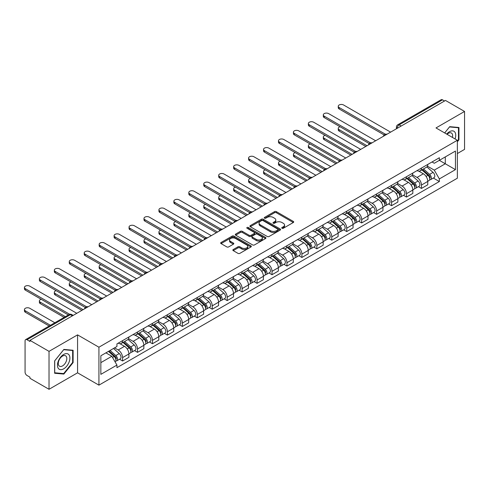 <?xml version="1.0" encoding="UTF-8"?>
<svg xmlns="http://www.w3.org/2000/svg" width="489" height="489" viewBox="0 0 489 489"><rect width="100%" height="100%" fill="white"/><g stroke="black" fill="none" stroke-linecap="round" stroke-linejoin="round"><path stroke-width="0.73" d="M282.006 228.271A0.929 0.538 0 0 0 283.32 228.271L293.314 222.501A1.333 0.77 0 0 0 293.7 221.957A1.333 0.77 0 0 0 293.314 221.413L276.389 211.645A1.333 0.77 0 0 0 274.506 211.645L264.518 217.409A0.929 0.538 0 0 0 264.243 217.794A0.929 0.538 0 0 0 264.518 218.173A0.929 0.538 0 0 0 265.833 218.173L267.128 217.428A4.254 2.457 0 0 1 273.143 217.428L274.555 218.241A4.254 2.457 0 0 1 275.802 219.977A4.254 2.457 0 0 1 274.555 221.713L273.259 222.458A0.929 0.538 0 0 0 272.99 222.837A0.929 0.538 0 0 0 273.259 223.222A0.929 0.538 0 0 0 274.58 223.222L275.869 222.477A4.254 2.457 0 0 1 281.89 222.477L283.296 223.29A4.254 2.457 0 0 1 284.543 225.026A4.254 2.457 0 0 1 283.296 226.762L282.006 227.507A0.929 0.538 0 0 0 281.731 227.886A0.929 0.538 0 0 0 282.006 228.271L282.006 227.507M233.229 249.537A1.333 0.77 0 0 0 232.843 250.075A1.333 0.77 0 0 0 233.229 250.619L237.978 253.363A1.333 0.77 0 0 0 239.861 253.363L250.955 246.957A1.333 0.77 0 0 0 251.346 246.413A1.333 0.77 0 0 0 250.955 245.869L234.029 236.101A1.333 0.77 0 0 0 232.153 236.101L221.052 242.507A1.333 0.77 0 0 0 220.667 243.045A1.333 0.77 0 0 0 221.052 243.589L226.792 246.902A1.333 0.77 0 0 0 228.669 246.902L233.418 244.158A1.333 0.77 0 0 0 233.809 243.62A1.333 0.77 0 0 0 233.418 243.076L230.576 241.432A3.557 2.054 0 0 1 229.53 239.983A3.557 2.054 0 0 1 231.731 238.082A3.557 2.054 0 0 1 235.606 238.528L246.749 244.958A3.557 2.054 0 0 1 247.789 246.413A3.557 2.054 0 0 1 245.594 248.308A3.557 2.054 0 0 1 241.719 247.862L239.861 246.792A1.333 0.77 0 0 0 237.978 246.792L233.229 249.537L233.229 250.619M98.925 347.208L77.568 334.873L49.022 351.359L29.957 340.35L445.491 100.447L464.55 111.455L436.005 127.935L457.368 140.264L98.925 347.208L98.925 385.149L457.368 178.204L457.368 140.264M267.22 236.48A1.333 0.77 0 0 0 269.103 236.48L280.197 230.074A1.333 0.77 0 0 0 280.582 229.53A1.333 0.77 0 0 0 280.197 228.986L263.271 219.219A1.333 0.77 0 0 0 261.389 219.219L250.295 225.625A1.333 0.77 0 0 0 249.91 226.162A1.333 0.77 0 0 0 250.295 226.707L267.22 236.48M247.422 228.467A0.929 0.538 0 0 1 248.369 228.601L248.369 227.495L265.576 237.428A1.333 0.77 0 0 1 265.967 237.972A1.333 0.77 0 0 1 265.576 238.516L254.482 244.922A1.333 0.77 0 0 1 252.599 244.922L235.674 235.148L235.674 234.066A1.333 0.77 0 0 0 235.288 234.604A1.333 0.77 0 0 0 235.674 235.148M235.674 234.066L240.423 231.321A1.333 0.77 0 0 1 242.306 231.321L249.17 235.282A1.333 0.77 0 0 0 251.046 235.282L254.201 233.467A1.333 0.77 0 0 0 254.586 232.923A1.333 0.77 0 0 0 254.201 232.379L247.055 228.253A0.929 0.538 0 0 1 246.78 227.874A0.929 0.538 0 0 1 247.355 227.379A0.929 0.538 0 0 1 248.369 227.495M49.022 351.359L49.022 389.293L29.957 378.29L29.957 377.184L26.993 375.466A2.708 1.565 -120 0 1 25.073 372.153L25.073 340.851A2.708 1.565 -120 0 1 25.636 339.611L69.028 314.555A2.708 1.565 60 0 1 70.385 314.69L26.993 339.745A2.708 1.565 -120 0 0 25.636 339.611M457.368 153.54L464.55 149.389L464.55 111.455M49.022 389.293L77.568 372.814L98.925 385.149M29.957 340.35L29.957 341.456L26.993 339.745M401.139 126.052L399.128 124.891A2.708 1.565 60 0 0 397.771 124.756L441.164 99.707A2.708 1.565 60 0 1 442.521 99.842L399.128 124.891A2.708 1.565 120 0 0 397.209 128.21L397.209 128.32M444.532 101.003L442.521 99.842M421.445 168.082A6.229 3.6 60 0 1 420.155 170.881L426.475 167.232A6.229 3.6 -120 0 0 427.765 164.432M412.471 174.793L417.038 177.428A6.229 3.6 60 0 1 421.445 185.062L427.765 181.413A6.229 3.6 -120 0 0 423.364 173.778L418.835 171.168M427.765 181.413L427.765 184.787L421.445 188.436L418.413 186.688M420.155 170.881A6.229 3.6 60 0 1 417.086 170.6M421.445 185.062L421.445 188.436M406.5 176.712A6.229 3.6 60 0 1 405.21 179.506L411.536 175.857A6.229 3.6 -120 0 0 412.826 173.063M403.474 195.313L406.5 197.061L412.826 193.412L412.826 190.038A6.229 3.6 -120 0 0 408.419 182.409L403.896 179.793M405.21 179.506A6.229 3.6 60 0 1 402.141 179.225M397.533 183.418L402.099 186.058A6.229 3.6 60 0 1 406.5 193.687L406.5 197.061M391.561 185.337A6.229 3.6 60 0 1 390.271 188.137L396.591 184.487A6.229 3.6 -120 0 0 397.881 181.688M388.529 203.937L391.561 205.692L397.881 202.043L397.881 198.668A6.229 3.6 -120 0 0 393.474 191.034L388.951 188.424M390.271 188.137A6.229 3.6 60 0 1 387.202 187.855M382.587 192.049L387.154 194.683A6.229 3.6 60 0 1 391.561 202.318L391.561 205.692M376.616 193.968A6.229 3.6 60 0 1 375.326 196.761L381.646 193.112A6.229 3.6 -120 0 0 382.936 190.313M373.584 212.568L376.616 214.316L382.936 210.667L382.936 207.293A6.229 3.6 -120 0 0 378.535 199.659L374.006 197.049M375.326 196.761A6.229 3.6 60 0 1 372.257 196.48M367.642 200.673L372.208 203.314A6.229 3.6 60 0 1 376.616 210.942L376.616 214.316M361.671 202.593A6.229 3.6 60 0 1 360.381 205.392L366.707 201.737A6.229 3.6 -120 0 0 367.997 198.944M358.645 221.193L361.677 222.941L367.997 219.292L367.997 215.918A6.229 3.6 -120 0 0 363.59 208.29L359.067 205.673M360.381 205.392A6.229 3.6 60 0 1 357.318 205.111M352.703 209.304L357.27 211.939A6.229 3.6 60 0 1 361.677 219.573L361.677 222.941M346.732 211.217A6.229 3.6 60 0 1 345.442 214.017L351.762 210.368A6.229 3.6 -120 0 0 353.052 207.568M343.7 229.824L346.732 231.572L353.052 227.923L353.052 224.549A6.229 3.6 -120 0 0 348.645 216.914L344.122 214.304M345.442 214.017A6.229 3.6 60 0 1 342.373 213.736M337.758 217.929L342.324 220.563A6.229 3.6 60 0 1 346.732 228.198L346.732 231.572M331.786 219.848A6.229 3.6 60 0 1 330.497 222.642L336.817 218.993A6.229 3.6 -120 0 0 338.107 216.199M328.755 238.449L331.786 240.197L338.113 236.548L338.113 233.174A6.229 3.6 -120 0 0 333.706 225.545L329.176 222.929M330.497 222.642A6.229 3.6 60 0 1 327.428 222.361M322.813 226.56L327.379 229.194A6.229 3.6 60 0 1 331.786 236.823L331.786 240.197M316.848 228.473A6.229 3.6 60 0 1 315.552 231.273L321.878 227.623A6.229 3.6 -120 0 0 323.168 224.824M313.816 247.073L316.848 248.828L323.168 245.178L323.168 241.804A6.229 3.6 -120 0 0 318.761 234.17L314.238 231.56M315.552 231.273A6.229 3.6 60 0 1 312.489 230.991M307.874 235.185L312.44 237.819A6.229 3.6 60 0 1 316.848 245.454L316.848 248.828M301.902 237.104A6.229 3.6 60 0 1 300.613 239.897L306.933 236.248A6.229 3.6 -120 0 0 308.223 233.449M298.871 255.704L301.902 257.452L308.223 253.803L308.223 250.429A6.229 3.6 -120 0 0 303.816 242.795L299.292 240.185M300.613 239.897A6.229 3.6 60 0 1 297.544 239.616M292.929 243.809L297.495 246.45A6.229 3.6 60 0 1 301.902 254.078L301.902 257.452M286.957 245.729A6.229 3.6 60 0 1 285.668 248.528L291.988 244.873A6.229 3.6 -120 0 0 293.284 242.079M283.926 264.329L286.957 266.077L293.284 262.428L293.284 259.054A6.229 3.6 -120 0 0 288.877 251.425L284.347 248.809M285.668 248.528A6.229 3.6 60 0 1 282.599 248.247M277.984 252.44L282.55 255.075A6.229 3.6 60 0 1 286.957 262.709L286.957 266.077M272.018 254.353A6.229 3.6 60 0 1 270.729 257.153L277.049 253.504A6.229 3.6 -120 0 0 278.339 250.704M268.987 272.96L272.018 274.708L278.339 271.059L278.339 267.685A6.229 3.6 -120 0 0 273.932 260.05L269.408 257.44M270.729 257.153A6.229 3.6 60 0 1 267.66 256.872M263.045 261.065L267.611 263.699A6.229 3.6 60 0 1 272.018 271.334L272.018 274.708M257.073 262.984A6.229 3.6 60 0 1 255.784 265.778L262.104 262.128A6.229 3.6 -120 0 0 263.394 259.335M254.042 281.585L257.073 283.333L263.394 279.684L263.394 276.309A6.229 3.6 -120 0 0 258.987 268.681L254.463 266.065M255.784 265.778A6.229 3.6 60 0 1 252.715 265.496M248.1 269.696L252.666 272.33A6.229 3.6 60 0 1 257.073 279.959L257.073 283.333M242.128 271.609A6.229 3.6 60 0 1 240.839 274.408L247.159 270.759A6.229 3.6 -120 0 0 248.455 267.96M239.097 290.209L242.128 291.964L248.455 288.314L248.455 284.94A6.229 3.6 -120 0 0 244.048 277.306L239.518 274.696M240.839 274.408A6.229 3.6 60 0 1 237.77 274.127M233.155 278.32L237.727 280.955A6.229 3.6 60 0 1 242.128 288.589L242.128 291.964M227.189 280.24A6.229 3.6 60 0 1 225.9 283.033L232.22 279.384A6.229 3.6 -120 0 0 233.51 276.585M224.158 298.84L227.189 300.588L233.51 296.939L233.51 293.565A6.229 3.6 -120 0 0 229.103 285.931L224.579 283.32M225.9 283.033A6.229 3.6 60 0 1 222.831 282.752M218.216 286.945L222.782 289.586A6.229 3.6 60 0 1 227.189 297.214L227.189 300.588M212.244 288.865A6.229 3.6 60 0 1 210.955 291.664L217.275 288.009A6.229 3.6 -120 0 0 218.565 285.215M209.213 307.465L212.244 309.213L218.565 305.564L218.565 302.19A6.229 3.6 -120 0 0 214.158 294.561L209.634 291.945M210.955 291.664A6.229 3.6 60 0 1 207.886 291.383M203.271 295.576L207.837 298.211A6.229 3.6 60 0 1 212.244 305.845L212.244 309.213M197.299 297.489A6.229 3.6 60 0 1 196.01 300.289L202.336 296.64A6.229 3.6 -120 0 0 203.626 293.84M194.274 316.096L197.299 317.844L203.626 314.195L203.626 310.821A6.229 3.6 -120 0 0 199.219 303.186L194.695 300.576M196.01 300.289A6.229 3.6 60 0 1 192.941 300.008M188.332 304.201L192.898 306.835A6.229 3.6 60 0 1 197.299 314.47L197.299 317.844M182.36 306.12A6.229 3.6 60 0 1 181.071 308.914L187.391 305.264A6.229 3.6 -120 0 0 188.681 302.471M179.329 324.72L182.36 326.469L188.681 322.819L188.681 319.445A6.229 3.6 -120 0 0 184.274 311.817L179.75 309.201M181.071 308.914A6.229 3.6 60 0 1 178.002 308.632M173.387 312.832L177.953 315.466A6.229 3.6 60 0 1 182.36 323.095L182.36 326.469M167.415 314.745A6.229 3.6 60 0 1 166.126 317.544L172.446 313.895A6.229 3.6 -120 0 0 173.736 311.096M164.383 333.345L167.415 335.099L173.736 331.45L173.736 328.076A6.229 3.6 -120 0 0 169.335 320.442L164.805 317.832M166.126 317.544A6.229 3.6 60 0 1 163.057 317.263M158.442 321.456L163.008 324.091A6.229 3.6 60 0 1 167.415 331.725L167.415 335.099M152.47 323.376A6.229 3.6 60 0 1 151.18 326.169L157.507 322.52A6.229 3.6 -120 0 0 158.797 319.72M149.445 341.976L152.47 343.724L158.797 340.075L158.797 336.701A6.229 3.6 -120 0 0 154.39 329.073L149.866 326.456M151.18 326.169A6.229 3.6 60 0 1 148.112 325.888M143.503 330.081L148.069 332.722A6.229 3.6 60 0 1 152.47 340.35L152.47 343.724M137.531 332A6.229 3.6 60 0 1 136.242 334.8L142.562 331.151A6.229 3.6 -120 0 0 143.852 328.351M134.499 350.601L137.531 352.355L143.852 348.7L143.852 345.326A6.229 3.6 -120 0 0 139.444 337.697L134.921 335.087M136.242 334.8A6.229 3.6 60 0 1 133.173 334.519M128.558 338.712L133.124 341.346A6.229 3.6 60 0 1 137.531 348.981L137.531 352.355M122.586 340.625A6.229 3.6 60 0 1 121.296 343.425L127.617 339.776A6.229 3.6 -120 0 0 128.907 336.976M119.554 359.232L122.586 360.98L128.907 357.331L128.907 353.957A6.229 3.6 -120 0 0 124.506 346.322L119.976 343.712M121.296 343.425A6.229 3.6 60 0 1 118.228 343.144M114.542 347.875L118.179 349.971A6.229 3.6 60 0 1 122.586 357.606L122.586 360.98M432.031 161.975L434.281 163.271L455.448 151.052L445.296 156.914L445.296 163.772L434.281 170.129L427.417 166.168M100.844 362.636L111.859 356.279L116.938 365.069L100.844 374.36L100.844 355.778L116.938 346.487L116.938 343.889L439.36 157.739L439.36 160.343L455.448 169.634L439.36 178.925L434.281 170.129M455.448 151.052L455.448 169.634M116.938 365.069L116.938 367.673L439.36 181.523L439.36 178.925M457.368 141.786L458.945 139.817L458.945 127.495L449.703 126.669L444.666 132.935M77.568 334.873L77.568 372.814M54.627 373.254L63.87 374.079L73.112 362.581L73.112 350.252L63.87 349.427L54.627 360.925L54.627 373.254M111.859 356.279L105.917 352.85M433.358 178.057L439.36 181.523M458.468 139.542L458.945 139.817M62.892 373.517L63.87 374.079M72.635 362.3L73.112 362.581M282.379 228.4L283.296 227.868A4.254 2.457 0 0 0 284.543 226.132L284.543 225.026M275.802 219.977L275.802 221.083A4.254 2.457 0 0 1 274.555 222.819L273.632 223.351M293.296 222.513L276.389 212.752A1.333 0.77 0 0 0 274.506 212.752L264.891 218.302M280.179 230.087L263.271 220.325A1.333 0.77 0 0 0 261.389 220.325L250.313 226.719L250.295 225.625M277.844 229.909A0.929 0.538 0 0 0 278.119 229.53A0.929 0.538 0 0 0 277.844 229.152L262.99 220.576A0.929 0.538 0 0 0 261.67 220.576L260.307 221.358A4.254 2.457 0 0 0 259.066 223.1A4.254 2.457 0 0 0 260.307 224.836L270.466 230.698A4.254 2.457 0 0 0 276.481 230.698L277.844 229.909L277.844 231.016A0.929 0.538 0 0 0 278.119 230.637L278.119 229.53M259.066 223.1L259.066 224.207A4.254 2.457 0 0 0 260.307 225.942L260.307 224.836M277.844 231.016L276.481 231.804A4.254 2.457 0 0 1 270.466 231.804L260.307 225.942M235.692 235.16L240.423 232.428L240.423 231.321M254.586 232.923L254.586 234.029A1.333 0.77 0 0 1 254.201 234.573L251.046 236.389A1.333 0.77 0 0 1 249.17 236.389L242.306 232.428A1.333 0.77 0 0 0 240.423 232.428M248.369 228.601L265.558 238.522M256.291 239.396A3.557 2.054 0 0 0 260.166 239.842A3.557 2.054 0 0 0 262.361 237.947A3.557 2.054 0 0 0 261.322 236.493L257.397 234.225A1.333 0.77 0 0 0 255.515 234.225L252.367 236.046A1.333 0.77 0 0 0 251.976 236.59A1.333 0.77 0 0 0 252.367 237.128L256.291 239.396L256.291 240.502A3.557 2.054 0 0 0 260.166 240.949A3.557 2.054 0 0 0 262.361 239.048L262.361 237.947M251.976 236.59L251.976 237.691A1.333 0.77 0 0 0 252.367 238.235L252.367 237.128M256.291 240.502L252.367 238.235M247.789 246.413L247.789 247.52A3.557 2.054 0 0 1 245.594 249.414A3.557 2.054 0 0 1 241.719 248.968L239.861 247.899A1.333 0.77 0 0 0 237.978 247.899L233.247 250.631M229.53 239.983L229.53 241.089A3.557 2.054 0 0 0 230.576 242.538L230.576 241.432M233.418 243.076L233.418 244.158L230.576 242.538M250.936 246.963L234.029 237.208A1.333 0.77 0 0 0 232.153 237.208L221.071 243.601M421.879 169.885L427.967 175.319A3.386 1.956 60 0 1 429.03 180.557L427.765 181.285M422.038 170.031L424.904 171.682M340.069 126.743A3.117 1.797 -0 0 0 338.254 128.375A3.117 1.797 -0 0 0 339.164 129.646L367.037 145.74M422.49 169.53L429.269 175.575A1.626 0.941 60 0 1 429.776 178.094A1.626 0.941 60 0 1 429.629 178.149M423.505 168.943L429.593 174.377A3.386 1.956 60 0 1 430.656 179.616A3.386 1.956 60 0 1 429.635 179.726M426.903 166.908L433.046 172.391A3.386 1.956 60 0 1 434.104 177.623L430.656 179.616M365.79 146.462L339.164 131.089A3.117 1.797 180 0 1 338.254 129.817L338.254 128.375M384.165 134.946L339.164 108.968A3.117 1.797 180 0 1 338.254 107.69L338.254 106.254A3.117 1.797 -0 0 0 339.164 107.525L385.399 134.218M390.601 132.134L343.571 104.982A3.117 1.797 -0 0 0 340.173 104.591A3.117 1.797 -0 0 0 338.254 106.254M406.934 178.516L413.022 183.95A3.386 1.956 60 0 1 414.085 189.182L412.826 189.915M407.099 178.656L409.959 180.313M325.124 135.367A3.117 1.797 -0 0 0 323.308 137.006A3.117 1.797 -0 0 0 324.219 138.277L352.092 154.371M407.551 178.161L414.324 184.206A1.626 0.941 60 0 1 414.837 186.719A1.626 0.941 60 0 1 414.684 186.78M408.566 177.574L414.654 183.008A3.386 1.956 60 0 1 415.717 188.241A3.386 1.956 60 0 1 414.69 188.351M411.958 175.533L418.101 181.016A3.386 1.956 60 0 1 419.165 186.254L415.717 188.241M350.851 155.086L324.219 139.713A3.117 1.797 180 0 1 323.308 138.442L323.308 137.006M391.995 187.14L398.083 192.574A3.386 1.956 60 0 1 399.146 197.813L397.881 198.54M392.154 187.287L395.02 188.937M310.185 143.998A3.117 1.797 -0 0 0 308.363 145.63A3.117 1.797 -0 0 0 309.28 146.902L337.153 162.996M392.606 186.786L399.379 192.831A1.626 0.941 60 0 1 399.892 195.343A1.626 0.941 60 0 1 399.745 195.404M393.621 186.199L399.709 191.633A3.386 1.956 60 0 1 400.772 196.871A3.386 1.956 60 0 1 399.751 196.981M397.013 184.164L403.156 189.64A3.386 1.956 60 0 1 404.22 194.879L400.772 196.871M335.906 163.717L309.28 148.338A3.117 1.797 180 0 1 308.363 147.067L308.363 145.63M455.063 138.937A8.808 5.086 120 0 0 454.904 132.177A8.808 5.086 120 0 0 446.689 134.102M452.429 137.415A6.027 3.478 120 0 0 452.068 133.638A6.027 3.478 120 0 0 451.39 133.008A6.027 3.478 120 0 0 447.056 134.316M444.684 132.947L449.513 126.944L458.468 127.745L458.468 139.683L457.368 141.052M457.875 127.397L458.468 127.745M69.071 354.935A8.808 5.086 120 0 0 60.563 357.214A8.808 5.086 120 0 0 58.283 368.351A8.808 5.086 120 0 0 66.791 366.072A8.808 5.086 120 0 0 69.071 354.935M66.235 356.395A6.027 3.478 120 0 0 65.557 355.766A6.027 3.478 120 0 0 59.951 358.584A6.027 3.478 120 0 0 58.851 365.583A6.027 3.478 120 0 0 59.53 366.206A6.027 3.478 120 0 0 65.141 363.394A6.027 3.478 120 0 0 66.235 356.395M63.68 373.584L54.719 372.783L54.719 360.845L63.68 349.702L72.635 350.503L72.635 362.441L63.68 373.584M72.042 350.161L72.635 350.503M369.219 143.57L324.219 117.592A3.117 1.797 180 0 1 323.308 116.321L323.308 114.884A3.117 1.797 -0 0 0 324.219 116.156L370.454 142.849M375.656 140.765L328.626 113.613A3.117 1.797 -0 0 0 325.234 113.222A3.117 1.797 -0 0 0 323.308 114.884M354.274 152.201L309.28 126.217A3.117 1.797 180 0 1 308.363 124.946L308.363 123.509A3.117 1.797 -0 0 0 309.28 124.781L355.515 151.474M360.717 149.389L313.681 122.238A3.117 1.797 -0 0 0 310.289 121.847A3.117 1.797 -0 0 0 308.363 123.509M377.05 195.765L383.138 201.199A3.386 1.956 60 0 1 384.201 206.437L382.936 207.165M377.208 195.912L380.075 197.568M295.24 152.623A3.117 1.797 -0 0 0 293.424 154.255A3.117 1.797 -0 0 0 294.335 155.533L322.208 171.621M377.661 195.411L384.44 201.462A1.626 0.941 60 0 1 384.947 203.974A1.626 0.941 60 0 1 384.8 204.029M378.675 194.83L384.764 200.264A3.386 1.956 60 0 1 385.827 205.496A3.386 1.956 60 0 1 384.806 205.606M382.074 192.788L388.217 198.271A3.386 1.956 60 0 1 389.281 203.51L385.827 205.496M320.961 172.342L294.335 156.969A3.117 1.797 180 0 1 293.424 155.698L293.424 154.255M362.104 204.396L368.193 209.83A3.386 1.956 60 0 1 369.256 215.062L367.997 215.796M362.27 204.536L365.136 206.193M280.295 161.248A3.117 1.797 -0 0 0 278.479 162.886A3.117 1.797 -0 0 0 279.39 164.157L307.263 180.252M362.722 204.041L369.495 210.087A1.626 0.941 60 0 1 370.008 212.599A1.626 0.941 60 0 1 369.855 212.66M363.737 203.455L369.825 208.889A3.386 1.956 60 0 1 370.888 214.127A3.386 1.956 60 0 1 369.861 214.231M367.129 201.419L373.272 206.896A3.386 1.956 60 0 1 374.336 212.134L370.888 214.127M306.022 180.967L279.39 165.594A3.117 1.797 180 0 1 278.479 164.322L278.479 162.886M347.166 213.021L353.254 218.455A3.386 1.956 60 0 1 354.317 223.693L353.052 224.42M347.324 213.167L350.191 214.824M265.356 169.879A3.117 1.797 -0 0 0 263.534 171.511A3.117 1.797 -0 0 0 264.451 172.782L292.324 188.876M347.777 212.666L354.556 218.711A1.626 0.941 60 0 1 355.063 221.23A1.626 0.941 60 0 1 354.916 221.285M348.791 212.079L354.88 217.513A3.386 1.956 60 0 1 355.943 222.752A3.386 1.956 60 0 1 354.922 222.862M352.184 210.044L358.327 215.527A3.386 1.956 60 0 1 359.391 220.759L355.943 222.752M291.077 189.598L264.451 174.225A3.117 1.797 180 0 1 263.534 172.953L263.534 171.511M339.335 160.826L294.335 134.848A3.117 1.797 180 0 1 293.424 133.576L293.424 132.134A3.117 1.797 -0 0 0 294.335 133.411L340.57 160.105M345.772 158.02L298.742 130.863A3.117 1.797 -0 0 0 295.344 130.477A3.117 1.797 -0 0 0 293.424 132.134M324.39 169.451L279.39 143.473A3.117 1.797 180 0 1 278.479 142.201L278.479 140.765A3.117 1.797 -0 0 0 279.39 142.036L325.625 168.729M330.833 166.645L283.797 139.493A3.117 1.797 -0 0 0 280.405 139.102A3.117 1.797 -0 0 0 278.479 140.765M309.445 178.082L264.451 152.103A3.117 1.797 180 0 1 263.534 150.826L263.534 149.389A3.117 1.797 -0 0 0 264.451 150.661L310.686 177.354M315.888 175.27L268.858 148.118A3.117 1.797 -0 0 0 265.46 147.727A3.117 1.797 -0 0 0 263.534 149.389M332.22 221.651L338.309 227.085A3.386 1.956 60 0 1 339.372 232.318L338.107 233.051M332.379 221.792L335.246 223.449M250.411 178.503A3.117 1.797 -0 0 0 248.595 180.141A3.117 1.797 -0 0 0 249.506 181.413L277.379 197.507M332.832 221.297L339.611 227.342A1.626 0.941 60 0 1 340.118 229.854A1.626 0.941 60 0 1 339.971 229.916M333.846 220.71L339.941 226.144A3.386 1.956 60 0 1 340.998 231.376A3.386 1.956 60 0 1 339.977 231.486M337.245 218.669L343.388 224.151A3.386 1.956 60 0 1 344.452 229.39L340.998 231.376M276.132 198.222L249.506 182.849A3.117 1.797 180 0 1 248.595 181.578L248.595 180.141M294.506 186.706L249.506 160.728A3.117 1.797 180 0 1 248.595 159.457L248.595 158.02A3.117 1.797 -0 0 0 249.506 159.292L295.741 185.985M300.943 183.901L253.913 156.749A3.117 1.797 -0 0 0 250.515 156.358A3.117 1.797 -0 0 0 248.595 158.02M317.275 230.276L323.363 235.71A3.386 1.956 60 0 1 324.427 240.949L323.168 241.676M317.44 230.423L320.307 232.073M235.466 187.134A3.117 1.797 -0 0 0 233.65 188.766A3.117 1.797 -0 0 0 234.561 190.038L262.44 206.132M317.893 229.922L324.665 235.967A1.626 0.941 60 0 1 325.179 238.479A1.626 0.941 60 0 1 325.026 238.54M318.907 229.335L324.996 234.769A3.386 1.956 60 0 1 326.059 240.007A3.386 1.956 60 0 1 325.032 240.117M322.3 227.299L328.443 232.776A3.386 1.956 60 0 1 329.507 238.015L326.059 240.007M261.193 206.853L234.561 191.474A3.117 1.797 180 0 1 233.65 190.203L233.65 188.766M279.561 195.337L234.561 169.353A3.117 1.797 180 0 1 233.65 168.082L233.65 166.645A3.117 1.797 -0 0 0 234.561 167.916L280.796 194.61M286.004 192.525L238.968 165.374A3.117 1.797 -0 0 0 235.576 164.982A3.117 1.797 -0 0 0 233.65 166.645M302.336 238.901L308.425 244.335A3.386 1.956 60 0 1 309.488 249.573L308.223 250.301M302.495 239.048L305.362 240.704M220.527 195.759A3.117 1.797 -0 0 0 218.705 197.397A3.117 1.797 -0 0 0 219.622 198.668L247.495 214.757M302.948 238.546L309.726 244.598A1.626 0.941 60 0 1 310.234 247.11A1.626 0.941 60 0 1 310.087 247.165M303.962 237.966L310.05 243.4A3.386 1.956 60 0 1 311.114 248.632A3.386 1.956 60 0 1 310.093 248.742M307.355 235.924L313.498 241.407A3.386 1.956 60 0 1 314.561 246.645L311.114 248.632M246.248 215.478L219.622 200.105A3.117 1.797 180 0 1 218.705 198.834L218.705 197.397M264.616 203.962L219.622 177.984A3.117 1.797 180 0 1 218.705 176.712L218.705 175.27A3.117 1.797 -0 0 0 219.622 176.547L265.857 203.241M271.059 201.156L224.029 173.998A3.117 1.797 -0 0 0 220.631 173.613A3.117 1.797 -0 0 0 218.705 175.27M287.391 247.532L293.479 252.966A3.386 1.956 60 0 1 294.543 258.204L293.278 258.932M287.55 247.672L290.417 249.329M205.582 204.384A3.117 1.797 -0 0 0 203.766 206.022A3.117 1.797 -0 0 0 204.677 207.293L232.55 223.387M288.003 247.177L294.781 253.223A1.626 0.941 60 0 1 295.289 255.735A1.626 0.941 60 0 1 295.142 255.796M289.017 246.59L295.111 252.024A3.386 1.956 60 0 1 296.169 257.263A3.386 1.956 60 0 1 295.148 257.367M292.416 244.555L298.559 250.032A3.386 1.956 60 0 1 299.623 255.27L296.169 257.263M231.303 224.103L204.677 208.73A3.117 1.797 180 0 1 203.766 207.458L203.766 206.022M249.677 212.587L204.677 186.609A3.117 1.797 180 0 1 203.766 185.337L203.766 183.901A3.117 1.797 -0 0 0 204.677 185.172L250.912 211.865M256.114 209.781L209.084 182.629A3.117 1.797 -0 0 0 205.686 182.238A3.117 1.797 -0 0 0 203.766 183.901M272.446 256.157L278.541 261.591A3.386 1.956 60 0 1 279.598 266.829L278.339 267.556M272.611 256.303L275.478 257.96M190.637 213.015A3.117 1.797 -0 0 0 188.821 214.647A3.117 1.797 -0 0 0 189.732 215.918L217.611 232.012M273.064 255.802L279.836 261.847A1.626 0.941 60 0 1 280.35 264.366A1.626 0.941 60 0 1 280.203 264.421M274.078 255.215L280.166 260.649A3.386 1.956 60 0 1 281.23 265.888A3.386 1.956 60 0 1 280.209 265.998M277.471 253.18L283.614 258.663A3.386 1.956 60 0 1 284.677 263.895L281.23 265.888M216.364 232.733L189.732 217.361A3.117 1.797 180 0 1 188.821 216.089L188.821 214.647M257.507 264.787L263.595 270.221A3.386 1.956 60 0 1 264.659 275.454L263.394 276.187M257.666 264.928L260.533 266.584M175.698 221.639A3.117 1.797 -0 0 0 173.876 223.277A3.117 1.797 -0 0 0 174.793 224.549L202.666 240.643M258.119 264.433L264.897 270.478A1.626 0.941 60 0 1 265.405 272.99A1.626 0.941 60 0 1 265.258 273.051M259.133 263.846L265.221 269.28A3.386 1.956 60 0 1 266.285 274.518A3.386 1.956 60 0 1 265.264 274.622M262.532 261.804L268.669 267.287A3.386 1.956 60 0 1 269.732 272.526L266.285 274.518M201.419 241.358L174.793 225.985A3.117 1.797 180 0 1 173.876 224.714L173.876 223.277M242.562 273.412L248.65 278.846A3.386 1.956 60 0 1 249.714 284.085L248.449 284.812M242.721 273.559L245.588 275.209M160.753 230.27A3.117 1.797 -0 0 0 158.937 231.902A3.117 1.797 -0 0 0 159.848 233.174L187.721 249.268M243.18 273.058L249.952 279.103A1.626 0.941 60 0 1 250.46 281.615A1.626 0.941 60 0 1 250.313 281.676M244.188 272.471L250.282 277.905A3.386 1.956 60 0 1 251.346 283.143A3.386 1.956 60 0 1 250.319 283.253M247.587 270.435L253.73 275.912A3.386 1.956 60 0 1 254.793 281.151L251.346 283.143M186.48 249.989L159.848 234.61A3.117 1.797 180 0 1 158.937 233.339L158.937 231.902M227.617 282.037L233.711 287.471A3.386 1.956 60 0 1 234.769 292.709L233.51 293.437M227.782 282.184L230.649 283.84M145.808 238.895A3.117 1.797 -0 0 0 143.992 240.533A3.117 1.797 -0 0 0 144.903 241.804L172.782 257.892M228.235 281.682L235.007 287.734A1.626 0.941 60 0 1 235.521 290.246A1.626 0.941 60 0 1 235.374 290.301M229.249 281.102L235.337 286.536A3.386 1.956 60 0 1 236.401 291.768A3.386 1.956 60 0 1 235.38 291.878M232.642 279.06L238.785 284.543A3.386 1.956 60 0 1 239.848 289.781L236.401 291.768M171.535 258.614L144.903 243.241A3.117 1.797 180 0 1 143.992 241.969L143.992 240.533M212.678 290.668L218.766 296.102A3.386 1.956 60 0 1 219.83 301.34L218.565 302.068M212.837 290.808L215.704 292.465M130.869 247.52A3.117 1.797 -0 0 0 129.053 249.158A3.117 1.797 -0 0 0 129.964 250.429L157.837 266.523M213.29 290.313L220.068 296.358A1.626 0.941 60 0 1 220.576 298.871A1.626 0.941 60 0 1 220.429 298.932M214.304 289.726L220.392 295.16A3.386 1.956 60 0 1 221.456 300.399A3.386 1.956 60 0 1 220.435 300.509M217.703 287.691L223.84 293.168A3.386 1.956 60 0 1 224.903 298.406L221.456 300.399M156.59 267.238L129.964 251.866A3.117 1.797 180 0 1 129.053 250.594L129.053 249.158M197.733 299.292L203.821 304.726A3.386 1.956 60 0 1 204.885 309.965L203.62 310.692M197.892 299.439L200.759 301.096M115.924 256.15A3.117 1.797 -0 0 0 114.108 257.782A3.117 1.797 -0 0 0 115.019 259.054L142.892 275.148M198.351 298.938L205.123 304.983A1.626 0.941 60 0 1 205.637 307.502A1.626 0.941 60 0 1 205.484 307.557M199.365 298.351L205.453 303.785A3.386 1.956 60 0 1 206.517 309.024A3.386 1.956 60 0 1 205.49 309.134M202.758 296.316L208.901 301.799A3.386 1.956 60 0 1 209.964 307.031L206.517 309.024M141.651 275.869L115.019 260.496A3.117 1.797 180 0 1 114.108 259.225L114.108 257.782M234.732 221.217L189.732 195.239A3.117 1.797 180 0 1 188.821 193.968L188.821 192.525A3.117 1.797 -0 0 0 189.732 193.797L235.967 220.49M241.175 218.406L194.139 191.254A3.117 1.797 -0 0 0 190.747 190.863A3.117 1.797 -0 0 0 188.821 192.525M219.787 229.842L174.793 203.864A3.117 1.797 180 0 1 173.876 202.593L173.876 201.156A3.117 1.797 -0 0 0 174.793 202.428L221.028 229.121M226.23 227.037L179.2 199.885A3.117 1.797 -0 0 0 175.802 199.494A3.117 1.797 -0 0 0 173.876 201.156M204.848 238.473L159.848 212.489A3.117 1.797 180 0 1 158.937 211.217L158.937 209.781A3.117 1.797 -0 0 0 159.848 211.052L206.083 237.746M211.285 235.661L164.255 208.51A3.117 1.797 -0 0 0 160.857 208.118A3.117 1.797 -0 0 0 158.937 209.781M189.903 247.098L144.903 221.12A3.117 1.797 180 0 1 143.992 219.848L143.992 218.406A3.117 1.797 -0 0 0 144.903 219.683L191.138 246.377M196.346 244.292L149.31 217.134A3.117 1.797 -0 0 0 145.918 216.749A3.117 1.797 -0 0 0 143.992 218.406M174.958 255.723L129.964 229.744A3.117 1.797 180 0 1 129.053 228.473L129.053 227.037A3.117 1.797 -0 0 0 129.964 228.308L176.199 255.001M181.401 252.917L134.371 225.765A3.117 1.797 -0 0 0 130.973 225.374A3.117 1.797 -0 0 0 129.053 227.037M160.019 264.353L115.019 238.375A3.117 1.797 180 0 1 114.108 237.104L114.108 235.661A3.117 1.797 -0 0 0 115.019 236.933L161.254 263.626M166.456 261.548L119.426 234.39A3.117 1.797 -0 0 0 116.034 233.999A3.117 1.797 -0 0 0 114.108 235.661M182.788 307.923L188.882 313.357A3.386 1.956 60 0 1 189.946 318.59L188.681 319.323M182.953 308.064L185.82 309.72M100.978 264.775A3.117 1.797 -0 0 0 99.163 266.413A3.117 1.797 -0 0 0 100.08 267.685L127.953 283.779M183.406 307.569L190.178 313.614A1.626 0.941 60 0 1 190.692 316.126A1.626 0.941 60 0 1 190.545 316.187M184.42 306.982L190.508 312.416A3.386 1.956 60 0 1 191.572 317.654A3.386 1.956 60 0 1 190.551 317.758M187.813 304.94L193.956 310.423A3.386 1.956 60 0 1 195.019 315.662L191.572 317.654M126.706 284.494L100.08 269.121A3.117 1.797 180 0 1 99.163 267.85L99.163 266.413M145.074 272.978L100.08 247A3.117 1.797 180 0 1 99.163 245.729L99.163 244.292A3.117 1.797 -0 0 0 100.08 245.564L146.315 272.257M151.517 270.172L104.481 243.021A3.117 1.797 -0 0 0 101.089 242.63A3.117 1.797 -0 0 0 99.163 244.292M167.849 316.548L173.937 321.982A3.386 1.956 60 0 1 175.001 327.22L173.736 327.948M168.008 316.695L170.875 318.345M86.04 273.406A3.117 1.797 -0 0 0 84.224 275.038A3.117 1.797 -0 0 0 85.135 276.309L113.008 292.404M168.46 316.194L175.239 322.239A1.626 0.941 60 0 1 175.747 324.751A1.626 0.941 60 0 1 175.6 324.812M169.475 315.607L175.563 321.041A3.386 1.956 60 0 1 176.627 326.279A3.386 1.956 60 0 1 175.606 326.389M172.874 313.571L179.017 319.048A3.386 1.956 60 0 1 180.074 324.286L176.627 326.279M111.761 293.125L85.135 277.746A3.117 1.797 180 0 1 84.224 276.474L84.224 275.038M130.135 281.609L85.135 255.625A3.117 1.797 180 0 1 84.224 254.353L84.224 252.917A3.117 1.797 -0 0 0 85.135 254.188L131.37 280.882M136.572 278.797L89.542 251.646A3.117 1.797 -0 0 0 86.143 251.254A3.117 1.797 -0 0 0 84.224 252.917M152.904 325.179L158.992 330.607A3.386 1.956 60 0 1 160.056 335.845L158.797 336.573M153.069 325.319L155.93 326.976M71.094 282.031A3.117 1.797 -0 0 0 69.279 283.669A3.117 1.797 -0 0 0 70.19 284.94L98.063 301.028M153.522 324.818L160.294 330.87A1.626 0.941 60 0 1 160.808 333.382A1.626 0.941 60 0 1 160.655 333.437M154.536 324.238L160.624 329.672A3.386 1.956 60 0 1 161.688 334.904A3.386 1.956 60 0 1 160.661 335.014M157.929 322.196L164.072 327.679A3.386 1.956 60 0 1 165.135 332.917L161.688 334.904M96.822 301.75L70.19 286.377A3.117 1.797 180 0 1 69.279 285.105L69.279 283.669M115.19 290.234L70.19 264.256A3.117 1.797 180 0 1 69.279 262.984L69.279 261.548A3.117 1.797 -0 0 0 70.19 262.819L116.425 289.512M121.627 287.428L74.597 260.27A3.117 1.797 -0 0 0 71.205 259.885A3.117 1.797 -0 0 0 69.279 261.548M137.965 333.804L144.053 339.238A3.386 1.956 60 0 1 145.117 344.476L143.852 345.203M138.124 333.944L140.991 335.601M56.156 290.655A3.117 1.797 -0 0 0 54.334 292.294A3.117 1.797 -0 0 0 55.251 293.565L83.124 309.659M138.576 333.449L145.349 339.494A1.626 0.941 60 0 1 145.863 342.007A1.626 0.941 60 0 1 145.716 342.068M139.591 332.862L145.679 338.296A3.386 1.956 60 0 1 146.743 343.535A3.386 1.956 60 0 1 145.722 343.645M142.984 330.827L149.127 336.304A3.386 1.956 60 0 1 150.19 341.542L146.743 343.535M81.877 310.374L55.251 295.001A3.117 1.797 180 0 1 54.334 293.73L54.334 292.294M100.245 298.858L55.251 272.88A3.117 1.797 180 0 1 54.334 271.609L54.334 270.172A3.117 1.797 -0 0 0 55.251 271.444L101.486 298.137M106.688 296.053L59.652 268.901A3.117 1.797 -0 0 0 56.259 268.51A3.117 1.797 -0 0 0 54.334 270.172M123.02 342.428L129.108 347.862A3.386 1.956 60 0 1 130.172 353.101L128.907 353.828M123.179 342.575L126.046 344.232M41.21 299.286A3.117 1.797 -0 0 0 39.395 300.918A3.117 1.797 -0 0 0 40.306 302.19L65.373 316.664M123.631 342.074L130.41 348.119A1.626 0.941 60 0 1 130.918 350.637A1.626 0.941 60 0 1 130.771 350.692M124.646 341.493L130.734 346.921A3.386 1.956 60 0 1 131.798 352.159A3.386 1.956 60 0 1 130.777 352.269M128.045 339.452L134.188 344.934A3.386 1.956 60 0 1 135.251 350.167L131.798 352.159M64.126 317.385L40.306 303.632A3.117 1.797 180 0 1 39.395 302.361L39.395 300.918M85.306 307.489L40.306 281.511A3.117 1.797 180 0 1 39.395 280.24L39.395 278.797A3.117 1.797 -0 0 0 40.306 280.069L86.541 306.762M91.743 304.684L44.713 277.526A3.117 1.797 -0 0 0 41.314 277.135A3.117 1.797 -0 0 0 39.395 278.797M108.448 351.389L114.163 356.493A3.386 1.956 60 0 1 115.227 361.726L115.062 361.823M108.509 351.359L111.107 352.856M54.835 322.752L29.768 308.278A3.117 1.797 -0 0 0 26.375 307.887A3.117 1.797 -0 0 0 24.45 309.549A3.117 1.797 -0 0 0 25.361 310.821L50.434 325.295M109.065 351.035L115.465 356.75A1.626 0.941 60 0 1 115.979 359.262A1.626 0.941 60 0 1 115.826 359.323M110.08 350.448L115.795 355.552A3.386 1.956 60 0 1 116.859 360.79A3.386 1.956 60 0 1 115.832 360.894M113.527 348.461L119.243 353.559A3.386 1.956 60 0 1 120.306 358.798L116.859 360.79M49.187 326.01L25.361 312.257A3.117 1.797 180 0 1 24.45 310.986L24.45 309.549M68.344 314.953L25.361 290.136A3.117 1.797 180 0 1 24.45 288.865L24.45 287.428A3.117 1.797 -0 0 0 25.361 288.699L69.682 314.286M76.804 313.308L29.768 286.157A3.117 1.797 -0 0 0 26.375 285.765A3.117 1.797 -0 0 0 24.45 287.428M397.306 128.265L397.209 128.21A2.708 1.565 0 0 1 396.42 127.103L396.42 128.778M137.531 348.981L143.852 345.326M152.47 340.35L158.797 336.701M167.415 331.725L173.736 328.076M182.36 323.095L188.681 319.445M197.299 314.47L203.626 310.821M212.244 305.845L218.565 302.19M227.189 297.214L233.51 293.565M242.128 288.589L248.455 284.94M257.073 279.959L263.394 276.309M272.018 271.334L278.339 267.685M286.957 262.709L293.284 259.054M301.902 254.078L308.223 250.429M316.848 245.454L323.168 241.804M331.786 236.823L338.113 233.174M346.732 228.198L353.052 224.549M361.677 219.573L367.997 215.918M376.616 210.942L382.936 207.293M391.561 202.318L397.881 198.668M406.5 193.687L412.826 190.038M122.586 357.606L128.907 353.957M118.179 349.971L124.506 346.322M133.124 341.346L139.444 337.697M148.069 332.722L154.39 329.073M163.008 324.091L169.335 320.442M177.953 315.466L184.274 311.817M192.898 306.835L199.219 303.186M207.837 298.211L214.158 294.561M222.782 289.586L229.103 285.931M237.727 280.955L244.048 277.306M252.666 272.33L258.987 268.681M267.611 263.699L273.932 260.05M282.55 255.075L288.877 251.425M297.495 246.45L303.816 242.795M312.44 237.819L318.761 234.17M327.379 229.194L333.706 225.545M342.324 220.563L348.645 216.914M357.27 211.939L363.59 208.29M372.208 203.314L378.535 199.659M387.154 194.683L393.474 191.034M402.099 186.058L408.419 182.409M417.038 177.428L423.364 173.778M386.695 134.389A2.708 1.565 120 0 0 385.503 135.08M371.756 143.02A2.708 1.565 120 0 0 370.558 143.711M356.811 151.645A2.708 1.565 120 0 0 355.613 152.336M341.872 160.27A2.708 1.565 120 0 0 340.674 160.96M326.927 168.901A2.708 1.565 120 0 0 325.729 169.591M311.982 177.525A2.708 1.565 120 0 0 310.79 178.216M297.043 186.156A2.708 1.565 120 0 0 295.845 186.847M282.098 194.781A2.708 1.565 120 0 0 280.9 195.472M267.153 203.406A2.708 1.565 120 0 0 265.961 204.096M252.214 212.037A2.708 1.565 120 0 0 251.016 212.727M237.269 220.661A2.708 1.565 120 0 0 236.071 221.352M222.324 229.292A2.708 1.565 120 0 0 221.132 229.983M207.385 237.917A2.708 1.565 120 0 0 206.187 238.608M192.44 246.542A2.708 1.565 120 0 0 191.242 247.232M177.495 255.172A2.708 1.565 120 0 0 176.303 255.863M162.556 263.797A2.708 1.565 120 0 0 161.358 264.488M147.611 272.428A2.708 1.565 120 0 0 146.413 273.119M132.666 281.053A2.708 1.565 120 0 0 131.474 281.743M117.727 289.677A2.708 1.565 120 0 0 116.529 290.368M102.782 298.308A2.708 1.565 120 0 0 101.584 298.999M87.843 306.933A2.708 1.565 120 0 0 86.645 307.624M72.396 315.851L70.385 314.69A2.708 1.565 120 0 1 71.736 314.555A2.708 2.708 0 0 0 69.028 314.555M283.296 227.868L283.296 226.762M273.259 223.222L273.259 222.458M274.555 222.819L274.555 221.713M264.518 218.173L264.518 217.409M274.506 212.752L274.506 211.645M276.389 212.752L276.389 211.645M293.314 222.501L293.314 221.413M261.389 220.325L261.389 219.219M263.271 220.325L263.271 219.219M280.197 230.074L280.197 228.986M270.466 231.804L270.466 230.698M276.481 231.804L276.481 230.698M242.306 232.428L242.306 231.321M249.17 236.389L249.17 235.282M251.046 236.389L251.046 235.282M254.201 234.573L254.201 233.467M265.576 238.516L265.576 237.428M237.978 247.899L237.978 246.792M239.861 247.899L239.861 246.792M241.719 248.968L241.719 247.862M221.052 243.589L221.052 242.507M232.153 237.208L232.153 236.101M234.029 237.208L234.029 236.101M250.955 246.957L250.955 245.869M427.967 175.319L426.066 176.413M430.112 177.348L429.501 177.696M433.046 172.391L429.593 174.377M339.164 131.089L339.164 129.646M339.164 107.525L339.164 108.968M413.022 183.95L411.127 185.044M415.173 185.973L414.562 186.327M418.101 181.016L414.654 183.008M324.219 139.713L324.219 138.277M398.083 192.574L396.182 193.668M400.228 194.604L399.617 194.952M403.156 189.64L399.709 191.633M309.28 148.338L309.28 146.902M324.219 116.156L324.219 117.592M309.28 124.781L309.28 126.217M383.138 201.199L381.237 202.299M385.283 203.228L384.678 203.583M388.217 198.271L384.764 200.264M294.335 156.969L294.335 155.533M368.193 209.83L366.298 210.924M370.344 211.853L369.733 212.208M373.272 206.896L369.825 208.889M279.39 165.594L279.39 164.157M353.254 218.455L351.353 219.549M355.399 220.484L354.788 220.832M358.327 215.527L354.88 217.513M264.451 174.225L264.451 172.782M294.335 133.411L294.335 134.848M279.39 142.036L279.39 143.473M264.451 150.661L264.451 152.103M338.309 227.085L336.408 228.18M340.454 229.109L339.849 229.463M343.388 224.151L339.941 226.144M249.506 182.849L249.506 181.413M249.506 159.292L249.506 160.728M323.363 235.71L321.469 236.804M325.515 237.74L324.904 238.088M328.443 232.776L324.996 234.769M234.561 191.474L234.561 190.038M234.561 167.916L234.561 169.353M308.425 244.335L306.524 245.435M310.57 246.364L309.959 246.719M313.498 241.407L310.05 243.4M219.622 200.105L219.622 198.668M219.622 176.547L219.622 177.984M293.479 252.966L291.585 254.06M295.631 254.989L295.02 255.344M298.559 250.032L295.111 252.024M204.677 208.73L204.677 207.293M204.677 185.172L204.677 186.609M278.541 261.591L276.64 262.691M280.686 263.62L280.075 263.968M283.614 258.663L280.166 260.649M189.732 217.361L189.732 215.918M263.595 270.221L261.694 271.316M265.741 272.245L265.13 272.599M268.669 267.287L265.221 269.28M174.793 225.985L174.793 224.549M248.65 278.846L246.756 279.94M250.802 280.875L250.191 281.224M253.73 275.912L250.282 277.905M159.848 234.61L159.848 233.174M233.711 287.471L231.81 288.571M235.857 289.5L235.246 289.855M238.785 284.543L235.337 286.536M144.903 243.241L144.903 241.804M218.766 296.102L216.865 297.196M220.912 298.125L220.301 298.479M223.84 293.168L220.392 295.16M129.964 251.866L129.964 250.429M203.821 304.726L201.926 305.827M205.973 306.756L205.362 307.11M208.901 301.799L205.453 303.785M115.019 260.496L115.019 259.054M189.732 193.797L189.732 195.239M174.793 202.428L174.793 203.864M159.848 211.052L159.848 212.489M144.903 219.683L144.903 221.12M129.964 228.308L129.964 229.744M115.019 236.933L115.019 238.375M188.882 313.357L186.981 314.451M191.028 315.381L190.417 315.735M193.956 310.423L190.508 312.416M100.08 269.121L100.08 267.685M100.08 245.564L100.08 247M173.937 321.982L172.036 323.076M176.083 324.011L175.472 324.36M179.017 319.048L175.563 321.041M85.135 277.746L85.135 276.309M85.135 254.188L85.135 255.625M158.992 330.607L157.097 331.707M161.144 332.636L160.533 332.991M164.072 327.679L160.624 329.672M70.19 286.377L70.19 284.94M70.19 262.819L70.19 264.256M144.053 339.238L142.152 340.332M146.199 341.261L145.588 341.615M149.127 336.304L145.679 338.296M55.251 295.001L55.251 293.565M55.251 271.444L55.251 272.88M129.108 347.862L127.207 348.963M131.254 349.892L130.649 350.246M134.188 344.934L130.734 346.921M40.306 303.632L40.306 302.19M40.306 280.069L40.306 281.511M114.163 356.493L112.525 357.435M116.315 358.516L115.704 358.871M119.243 353.559L115.795 355.552M25.361 312.257L25.361 310.821M25.361 288.699L25.361 290.136M386.927 134.255A2.708 2.708 0 0 0 383.449 136.266M371.982 142.886A2.708 2.708 0 0 0 368.51 144.891M357.043 151.511A2.708 2.708 0 0 0 353.565 153.522M342.098 160.141A2.708 2.708 0 0 0 338.62 162.146M327.153 168.766A2.708 2.708 0 0 0 323.681 170.771M312.214 177.391A2.708 2.708 0 0 0 308.736 179.402M297.269 186.022A2.708 2.708 0 0 0 293.791 188.027M282.33 194.646A2.708 2.708 0 0 0 278.852 196.657M267.385 203.277A2.708 2.708 0 0 0 263.907 205.282M252.44 211.902A2.708 2.708 0 0 0 248.968 213.907M237.501 220.527A2.708 2.708 0 0 0 234.023 222.538M222.556 229.158A2.708 2.708 0 0 0 219.078 231.163M207.611 237.782A2.708 2.708 0 0 0 204.139 239.793M192.672 246.413A2.708 2.708 0 0 0 189.194 248.418M177.727 255.038A2.708 2.708 0 0 0 174.249 257.043M162.782 263.669A2.708 2.708 0 0 0 159.31 265.674M147.843 272.294A2.708 2.708 0 0 0 144.365 274.298M132.898 280.918A2.708 2.708 0 0 0 129.42 282.929M117.953 289.549A2.708 2.708 0 0 0 114.481 291.554M103.014 298.174A2.708 2.708 0 0 0 99.536 300.179M88.069 306.805A2.708 2.708 0 0 0 84.591 308.81M73.185 315.393L71.736 314.555M397.771 124.756A2.708 2.708 0 0 0 396.42 127.103"/></g></svg>
